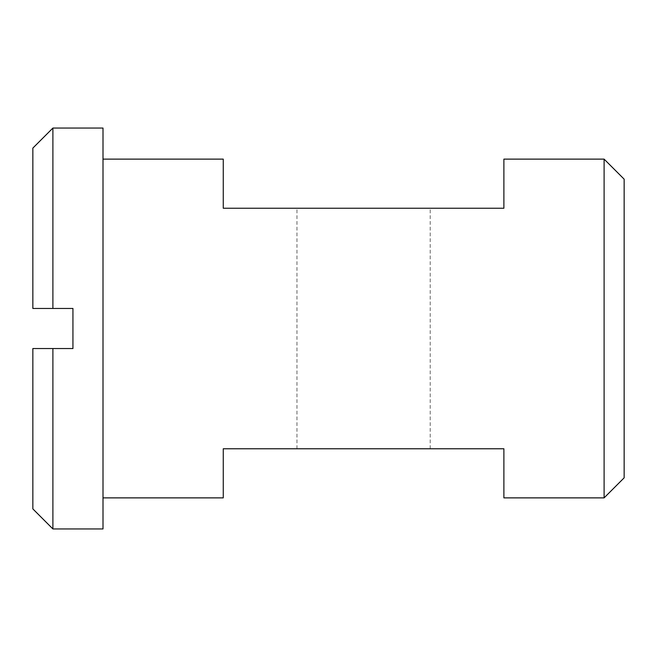 <?xml version="1.0" encoding="UTF-8"?>
<svg xmlns="http://www.w3.org/2000/svg" width="657" height="657" viewBox="0 0 657 657"><rect width="100%" height="100%" fill="white"/><g stroke="black" fill="none" stroke-linecap="round" stroke-linejoin="round"><path stroke-width="0.49" stroke-dasharray="3.29 2.46" d="M103.001 528.942L103.001 128.058M103.001 328.5L103.001 497.875L103.001 328.5M331.637 448.764L430.195 448.764L331.637 448.764M331.637 208.236L430.195 208.236L331.637 208.236M223.265 497.875L223.265 448.764L503.886 448.764L503.886 497.875M503.886 159.125L503.886 208.236L223.265 208.236L223.265 159.125M52.897 128.058L52.897 308.453L72.935 308.453L72.935 348.547L52.897 348.547L52.897 528.942M52.897 348.547L32.85 348.547L32.85 508.896M32.85 148.104L32.85 308.453L52.897 308.453M604.103 497.875L604.103 159.125M624.15 477.828L624.15 179.172M296.964 448.764L296.964 208.236M430.195 448.764L430.195 208.236"/><path stroke-width="0.99" d="M103.001 328.5L103.001 528.942L52.897 528.942L52.897 348.547L72.935 348.547L72.935 308.453L52.897 308.453L52.897 128.058L103.001 128.058L103.001 328.5M103.001 497.875L223.265 497.875L223.265 448.764L503.886 448.764L503.886 497.875L604.103 497.875L604.103 159.125L503.886 159.125L503.886 208.236L223.265 208.236L223.265 159.125L103.001 159.125M52.897 528.942L32.85 508.896L32.85 348.547L52.897 348.547M52.897 308.453L32.85 308.453L32.85 148.104L52.897 128.058M604.103 159.125L624.15 179.172L624.15 477.828L604.103 497.875"/></g></svg>
